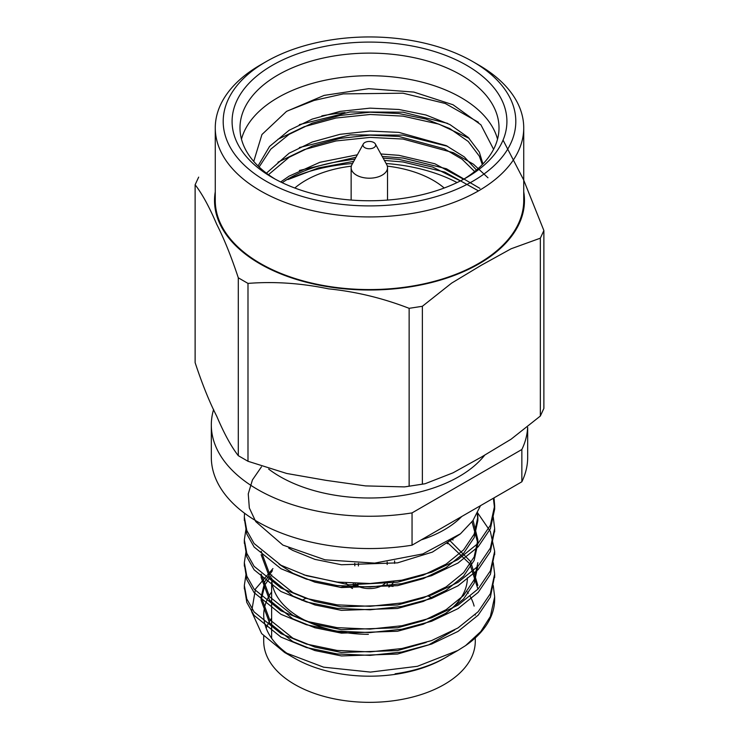 <?xml version="1.0" encoding="UTF-8"?>
<svg xmlns="http://www.w3.org/2000/svg" width="739" height="739" viewBox="0 0 739 739"><rect width="100%" height="100%" fill="white"/><g stroke="black" fill="none" stroke-linecap="round" stroke-linejoin="round"><path stroke-width="1.11" d="M353.26 586.009L353.316 583.404M385.887 582.434A18.189 10.503 180 0 1 357.944 586.276L357.999 583.57M358.387 565.954L358.443 563.423M353.27 585.741L355.145 584.66L355.126 583.477M354.785 563.303L354.831 565.834M385.61 585.888A21.154 12.212 -0 0 0 387.171 584.651M387.171 585.057L387.171 582.295M387.171 564.485L387.171 561.954M352.54 588.512A25.108 14.494 180 0 1 351.746 588.078A25.108 14.494 180 0 1 346.009 582.951M393.804 581.464A25.108 14.494 180 0 1 388.862 587.052M461.764 516.478A105.779 61.069 180 0 1 421.239 539.876M261.486 466.808L252.415 479.962L248.258 493.892L249.329 507.989L255.759 521.614L282.88 545.086L325.058 559.82L374.691 563.109L422.874 553.908L460.499 533.761L472.942 520.533L480.313 506.058M527.683 427.465L527.683 457.229A158.183 91.322 180 0 1 521.854 481.791L412.048 545.188A158.183 91.322 180 0 1 211.317 457.229L211.317 424.934A158.183 91.322 180 0 1 213.608 409.461M527.618 427.512A158.183 91.322 180 0 1 521.854 449.506L521.854 481.791M521.854 449.506L412.048 512.894L412.048 545.188M412.048 512.894A158.183 91.322 180 0 1 211.317 424.934M484.701 455.178A126.545 73.059 180 0 1 268.654 469.071M244.378 587.163L246.798 602.405L254.114 615.411L280.996 637.12L306.426 647.54L337.104 653.923L370.073 655.382L401.896 652.02L431.585 644.066L458.004 631.42L478.179 615.171L490.391 597.13L494.631 575.764M244.378 564.365L246.798 579.625L254.124 592.623L280.996 614.321L306.426 624.741L337.104 631.124L370.073 632.584L401.896 629.222L431.585 621.268L458.004 608.622L478.179 592.373L490.391 574.332L494.631 552.975M244.378 541.576L246.789 556.8L254.114 569.806L280.996 591.523L306.426 601.943L337.104 608.326L370.073 609.795L401.896 606.433L431.585 598.479L458.004 585.824L478.179 569.575L490.391 551.534L494.631 530.177M244.378 518.778L246.789 534.001L254.114 547.008L280.996 568.734L306.426 579.145L337.104 585.537L370.073 586.997L401.896 583.634L431.585 575.681L458.004 563.035L478.179 546.777L490.391 528.736L494.659 509.125L493.366 498.234M272.414 570.647L264.839 581.556L261.144 596.844L269.615 619.578L292.884 638.182L314.897 647.078L341.455 652.472L397.545 650.569L426.172 642.45M477.856 585.427L470.614 561.566L450.374 541.105M477.856 566.12L474.161 583.21L463.584 598.95L446.116 613.158L423.244 624.233L397.545 631.245L341.455 633.147L314.897 627.753L292.884 618.857L269.615 600.244L261.144 577.501L261.144 574.027L269.606 596.77L292.884 615.384L314.897 624.279L341.455 629.674L397.545 627.771L423.244 620.769L446.116 609.684L463.584 595.477L474.161 579.745L477.856 562.656M261.144 551.211L269.606 573.963L292.884 592.586L314.897 601.491L341.455 606.876L397.545 604.982L423.244 597.971L446.116 586.886L463.584 572.688L474.161 556.947L477.856 539.867L473.071 520.348M303.812 574.85L348.91 584.808L397.545 582.184L423.244 575.173L446.116 564.097L463.584 549.89L474.161 534.149L477.856 517.041L477.625 512.755M395.106 673.802A108.356 62.556 0 0 0 446.116 657.248A108.356 62.556 0 0 0 449.432 655.253M271.758 574.84L264.839 585.02L261.144 600.317L269.615 623.042L292.884 641.646L314.897 650.551L341.455 655.936L397.545 654.043L428.685 644.898L454.688 629.924M477.856 588.891L469.838 563.82L447.668 542.759M261.144 554.684L269.606 577.436L292.884 596.059L314.897 604.955L341.455 610.349L397.545 608.446L423.244 601.444L446.116 590.359L463.584 576.152L474.161 560.411L477.856 543.331L472.009 521.799M279.056 564.18L292.884 573.261L314.897 582.156L341.455 587.551L397.545 585.658L423.244 578.646L446.116 567.561L463.584 553.363L474.161 537.622L477.856 520.524L477.246 513.513M288.709 548.107L292.884 550.463L314.897 559.368L341.455 564.753L397.545 562.859L432.417 552.088L459.981 534.186M493.246 585.408L494.659 596.807L490.391 616.437L480.812 631.522L465.607 645.59L457.81 650.496L417.415 666.301L370.442 672.093L323.599 667.178L284.376 652.288L261.624 633.572L251.62 611.596L255.491 588.974L272.94 568.605M453.09 539.978L452.564 539.682M246.078 574.009L244.341 585.408L246.789 598.904L254.114 611.92L280.996 633.637L306.426 644.057L337.104 650.44L370.073 651.9L401.896 648.537L431.585 640.584L458.004 627.938L478.179 611.689L490.391 593.648L494.659 574.027L493.246 562.619M246.078 551.22L244.341 562.647L246.798 576.134L254.124 589.14L280.996 610.839L306.426 621.259L337.104 627.642L370.073 629.101L401.896 625.748L431.585 617.786L458.004 605.139L478.179 588.891L490.391 570.85L494.659 551.257L490.326 531.378L477.597 512.82M246.078 528.422L244.341 539.839L246.798 553.335L254.124 566.333L280.996 588.041L306.426 598.461L337.104 604.844L370.073 606.313L401.896 602.95L431.585 594.997L458.004 582.35L478.179 566.092L490.391 548.052L494.659 528.422L493.246 517.023M244.535 513.217L244.341 517.014L246.789 530.51L254.105 543.525L280.996 565.252L306.426 575.672L337.104 582.055L370.073 583.514L401.896 580.152L431.585 572.198L458.004 559.552L478.179 543.294L490.391 525.253L494.659 505.624L494.003 497.864M465.607 645.59A125.159 72.265 0 0 0 494.659 599.292A125.159 72.265 0 0 0 494.64 598.091M284.358 652.334L294.704 658.301A105.779 61.069 0 0 0 444.305 658.301L446.116 657.248M445.201 657.775A105.779 61.069 0 0 0 448.019 656.038M475.279 615.116A105.779 61.069 0 0 0 475.279 614.636M474.124 606.091A105.779 61.069 0 0 0 470.189 596.401M468.286 593.278A105.779 61.069 0 0 0 467.371 591.948M271.629 591.948A105.779 61.069 0 0 0 263.721 615.116A105.779 61.069 0 0 0 289.577 655.124M263.721 636.011L263.721 641.267A105.779 61.069 0 0 0 294.704 684.453A105.779 61.069 0 0 0 409.979 697.699A105.779 61.069 0 0 0 475.279 641.267L475.279 637.914M271.629 618.1A105.779 61.069 0 0 0 266.169 628.196M432.093 597.833A97.871 56.506 0 0 0 428.371 596.124M393.074 586.424A97.871 56.506 0 0 0 390.192 586.036M386.035 585.574A97.871 56.506 0 0 0 382.59 585.27M357.962 585.159A97.871 56.506 0 0 0 353.676 585.51M348.808 586.036A97.871 56.506 0 0 0 340.06 587.385M305.918 598.313A97.871 56.506 0 0 0 301.974 600.364M271.629 579.875L271.629 577.824A97.871 56.506 0 0 0 368.373 634.33M444.287 614.275A97.871 56.506 0 0 0 467.371 577.824M447.64 543.793A97.871 56.506 0 0 0 446.873 543.22M238.3 277.809L247.99 283.406L247.99 461.275L238.3 455.686L238.3 277.809C231.233 256.451 224.028 238.595 216.693 224.25C209.34 206.957 202.144 193.794 195.124 184.768L195.124 362.646C202.19 384.003 209.386 401.859 216.73 416.205C224.083 433.497 231.27 446.661 238.3 455.686M247.99 461.275L286.732 473.477L326.13 480.368L365.528 485.902L404.436 486.899L409.138 486.207L409.138 308.329C382.765 298.122 355.884 291.628 328.504 288.847C301.05 283.157 274.215 281.347 247.99 283.406M409.138 308.329L422.366 306.288L422.366 484.156L409.138 486.207M422.366 484.156L425.091 483.731L453.025 472.831L481.348 457.108L511.074 439.215L540.338 416.048L540.338 238.18L511.129 248.766L481.348 265.218L451.621 283.12L422.366 306.288M540.338 238.18L543.876 230.54L543.876 408.408L540.338 416.048M503.056 140.114L523.545 179.706L543.876 230.54M198.662 177.129L195.124 184.768M472.96 61.697L478.558 64.921A154.229 89.04 180 0 1 523.729 127.884L523.729 200.528A154.229 89.04 180 0 1 428.518 282.797A154.229 89.04 180 0 1 260.442 263.49A154.229 89.04 180 0 1 215.271 200.528L215.271 127.884A154.229 89.04 180 0 1 260.442 64.921L266.04 61.688A146.313 84.477 180 0 1 472.96 61.697A146.313 84.477 180 0 1 472.96 181.157A146.313 84.477 180 0 1 266.04 181.157A146.313 84.477 180 0 1 266.04 61.697A146.313 84.477 180 0 1 266.04 61.688L260.442 64.921M321.825 115.847A154.229 89.04 180 0 1 345.058 112.614M523.729 127.884A154.229 89.04 180 0 1 369.5 216.924A154.229 89.04 180 0 1 215.271 127.884M272.331 65.328A137.417 79.341 180 0 1 466.669 65.328A137.417 79.341 180 0 1 466.669 177.526A137.417 79.341 180 0 1 272.331 177.526A137.417 79.341 180 0 1 272.331 65.328M482.327 164.594L479.315 156.141L468.221 141.472L449.894 128.623L425.895 119.053L398.921 113.547L370.017 112.217L340.079 115.46L312.209 123.173L289.106 134.359L270.76 149.176L259.13 167.005M474.65 171.531L462.078 159.227L444.278 148.779L398.921 136.475L370.017 135.145L340.079 138.387L312.209 146.1L289.106 157.287L268.479 174.672M460.397 180.926L432.638 167.051L398.921 159.402L383.144 158.118M354.979 159.097L339.016 161.508A113.695 65.642 0 0 0 289.106 178.339A113.695 65.642 0 0 0 282.206 182.699M482.936 163.966L479.315 152.068L468.221 137.408L449.894 124.558L425.895 114.979L398.921 109.483L370.017 108.143L340.079 111.386L312.209 119.099L289.106 130.286L269.55 146.442L258.031 165.952M476.47 170.035L464.304 156.899L446.245 145.638L398.921 132.401L370.017 131.071L340.079 134.313L312.209 142.027L289.106 153.213L266.437 173.166M463.584 179.254L434.892 163.781L398.921 155.329L380.862 153.98M357.353 154.793L319.876 162.303L289.106 176.141L280.672 181.96M275.204 179.143A129.51 74.768 180 0 1 239.99 127.884A129.51 74.768 180 0 1 277.919 75.008A129.51 74.768 180 0 1 419.059 58.806A129.51 74.768 180 0 1 499.01 127.884A129.51 74.768 180 0 1 463.796 179.143M478.419 122.249L445.284 103.488L403.023 93.197L343.302 93.89L314.093 100.439L288.524 110.517M469.219 138.378L438.855 124.124L403.023 116.125L370.1 114.48L336.005 118.028L304.265 126.674L277.956 139.283M487.98 177.785L473.45 164.206L453.376 152.705L403.023 139.052L370.11 137.408L336.023 140.955L304.292 149.583L277.975 162.192M477.819 190.523L444.841 172.095L403.023 161.98L384.409 160.428M353.732 161.361L318.574 167.901L287.988 179.559A129.51 74.768 180 0 1 352.531 163.541M386.109 163.513A129.51 74.768 180 0 1 457.062 182.57M447.603 123.376L403.023 112.18L350.092 111.968L299.378 124.623M447.603 146.304L403.023 135.108L350.092 134.895L299.378 147.551M479.925 188.39L446.439 168.769L403.023 158.035L382.202 156.409M356.022 157.204L299.378 170.469M253.736 161.407L261.939 134.526L286.556 111.367L324.125 95.396L368.687 88.68L413.84 92.079L453.025 104.762L480.904 124.817L493.587 149.296M497.523 139.181A129.51 74.768 0 0 0 409.849 79.433A129.51 74.768 0 0 0 277.919 97.613A129.51 74.768 0 0 0 241.477 139.181M294.796 188.02A90.167 52.053 180 0 1 305.743 180.353A90.167 52.053 180 0 1 351.33 166.173M387.319 166.136A90.167 52.053 180 0 1 444.204 188.02M375.357 143.985L386.663 164.511A18.189 10.503 180 0 1 387.522 167.698A18.189 10.503 180 0 1 369.324 178.201A18.189 10.503 180 0 1 351.136 167.698A18.189 10.503 180 0 1 351.995 164.511L363.302 143.985A6.328 3.649 180 0 1 364.854 142.516A6.328 3.649 180 0 1 375.357 143.985A6.328 3.649 180 0 1 369.324 148.751A6.328 3.649 180 0 1 363.302 143.985M215.271 191.78A154.968 89.474 0 0 0 303.258 281.42A154.968 89.474 0 0 0 479.075 263.795A154.968 89.474 0 0 0 523.729 191.78M394.608 563.377L394.608 560.873M477.856 543.304L477.856 539.839M477.856 520.515L477.856 517.041M261.144 600.299L261.144 596.826M244.341 517.032L244.341 520.515M244.341 539.83L244.341 543.313M244.341 562.628L244.341 566.111M244.341 585.417L244.341 588.909M494.659 505.642L494.659 509.116M494.659 528.431L494.659 531.914M494.659 551.229L494.659 554.712M494.659 574.027L494.659 577.501M494.659 596.826L494.659 599.292M450.134 654.939L457.81 650.496M271.629 582.369L271.629 638.293M424.398 483.86L405.683 486.742M289.106 178.339L285.328 180.519M351.136 167.698L351.136 200.047M387.522 167.698L387.522 200.075"/></g></svg>
